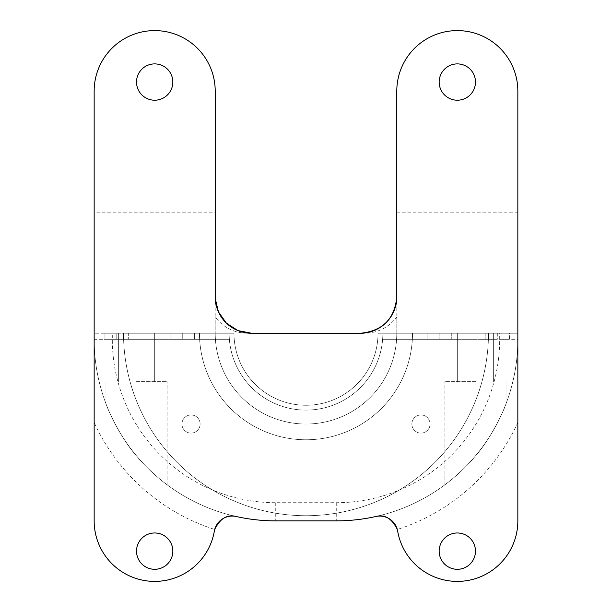 <?xml version="1.0" encoding="UTF-8"?>
<svg xmlns="http://www.w3.org/2000/svg" width="612" height="612" viewBox="0 0 612 612"><rect width="100%" height="100%" fill="white"/><g stroke="black" fill="none" stroke-linecap="round" stroke-linejoin="round"><path stroke-width="0.46" stroke-dasharray="3.06 2.29" d="M136.522 333.234L154.683 333.234L136.522 333.234M136.522 381.659L167.091 381.659L136.522 381.659M475.478 333.234L457.317 333.234L475.478 333.234M475.478 381.659L444.909 381.659L475.478 381.659M200.116 424.032A9.081 9.081 0 0 1 191.036 433.105A9.081 9.081 0 0 1 181.955 424.032A9.081 9.081 0 0 1 191.036 414.951A9.081 9.081 0 0 1 200.116 424.032A9.081 9.081 0 0 1 191.036 433.105A9.081 9.081 0 0 1 181.955 424.032A9.081 9.081 0 0 1 191.036 414.951A9.081 9.081 0 0 1 200.116 424.032M430.045 424.032A9.081 9.081 0 0 1 420.964 433.105A9.081 9.081 0 0 1 411.884 424.032A9.081 9.081 0 0 1 420.964 414.951A9.081 9.081 0 0 1 430.045 424.032A9.081 9.081 0 0 1 420.964 433.105A9.081 9.081 0 0 1 411.884 424.032A9.081 9.081 0 0 1 420.964 414.951A9.081 9.081 0 0 1 430.045 424.032M136.522 82.046A18.161 18.161 0 0 0 154.683 100.207A18.161 18.161 0 0 0 172.836 82.046A18.161 18.161 0 0 0 154.683 63.893A18.161 18.161 0 0 0 136.522 82.046M439.164 82.046A18.161 18.161 0 0 0 457.317 100.207A18.161 18.161 0 0 0 475.478 82.046A18.161 18.161 0 0 0 457.317 63.893A18.161 18.161 0 0 0 439.164 82.046M136.522 551.137A18.161 18.161 0 0 0 154.683 569.298A18.161 18.161 0 0 0 172.836 551.137A18.161 18.161 0 0 0 154.683 532.976A18.161 18.161 0 0 0 136.522 551.137M439.164 551.137A18.161 18.161 0 0 0 457.317 569.298A18.161 18.161 0 0 0 475.478 551.137A18.161 18.161 0 0 0 457.317 532.976A18.161 18.161 0 0 0 439.164 551.137M475.478 455.871C464.057 470.23 445.329 484.704 444.909 484.781C445.23 484.781 464.041 470.253 475.478 455.871C464.057 470.23 445.329 484.704 444.909 484.781C445.23 484.781 464.041 470.253 475.478 455.871C464.057 470.23 445.329 484.704 444.909 484.781C445.23 484.781 464.041 470.253 475.478 455.871C464.057 470.23 445.329 484.704 444.909 484.781C445.23 484.781 464.041 470.253 475.478 455.871C490.419 439.424 503.569 411.394 506.04 403.691C503.469 411.624 490.434 439.355 475.478 455.871C490.419 439.424 503.569 411.394 506.04 403.691C503.469 411.624 490.434 439.355 475.478 455.871C490.419 439.424 503.569 411.394 506.04 403.691C503.469 411.624 490.434 439.355 475.478 455.871C490.419 439.424 503.569 411.394 506.04 403.691C503.469 411.624 490.434 439.355 475.478 455.871M136.522 455.871C121.581 439.385 108.5 411.562 105.96 403.691C108.5 411.547 121.574 439.385 136.522 455.871C121.581 439.385 108.5 411.562 105.96 403.691C108.5 411.547 121.574 439.385 136.522 455.871C121.581 439.385 108.5 411.562 105.96 403.691C108.5 411.547 121.574 439.385 136.522 455.871C121.581 439.385 108.5 411.562 105.96 403.691C108.5 411.547 121.574 439.385 136.522 455.871C147.982 470.261 166.686 484.719 167.091 484.781C166.716 484.735 148.02 470.314 136.522 455.871C147.982 470.261 166.686 484.719 167.091 484.781C166.716 484.735 148.02 470.314 136.522 455.871C147.982 470.261 166.686 484.719 167.091 484.781C166.716 484.735 148.02 470.314 136.522 455.871C147.982 470.261 166.686 484.719 167.091 484.781C166.716 484.735 148.02 470.314 136.522 455.871M396.79 296.919L396.79 333.234A90.79 90.79 0 0 1 306 424.032A90.79 90.79 0 0 1 215.21 333.234A90.79 90.79 0 0 0 306 424.032A90.79 90.79 0 0 0 396.79 333.234L517.844 333.234L517.844 91.127A60.527 60.527 0 0 0 457.317 30.6A60.527 60.527 0 0 0 396.79 91.127L396.79 296.919A36.315 36.315 0 0 1 360.476 333.234L364.66 333.234C377.933 332.959 388.643 327.55 396.79 317.016L396.79 333.234L382.867 333.234L497.311 333.234L378.025 333.234L499.69 333.234L499.69 339.293A163.427 163.427 0 0 1 336.263 502.712L275.737 502.712A163.427 163.427 0 0 1 112.31 339.293L112.31 333.234L233.975 333.234L170.159 333.234L229.133 333.234L215.21 333.234L215.21 317.016L215.21 333.234L94.156 333.234L94.156 520.873A60.527 60.527 0 0 0 154.683 581.4A60.527 60.527 0 0 0 214.33 531.147A18.161 18.161 0 0 1 214.697 529.479A199.742 199.742 0 0 1 94.156 422.502M378.025 333.234L488.491 333.234L378.025 333.234A72.025 72.025 0 0 1 306 405.266A72.025 72.025 0 0 1 233.975 333.234L123.509 333.234L233.975 333.234A72.025 72.025 0 0 0 306 405.266A72.025 72.025 0 0 0 378.025 333.234A72.025 72.025 0 0 1 306 405.266A72.025 72.025 0 0 1 233.975 333.234A72.025 72.025 0 0 0 306 405.266A72.025 72.025 0 0 0 378.025 333.234M128.306 333.234L170.159 333.234L116.196 333.234L128.306 333.234L128.306 339.293L229.133 339.293L229.133 333.234A76.867 76.867 0 0 0 306 410.109A76.867 76.867 0 0 0 382.867 333.234A76.867 76.867 0 0 1 306 410.109A76.867 76.867 0 0 1 229.133 333.234A76.867 76.867 0 0 0 306 410.109A76.867 76.867 0 0 0 382.867 333.234A76.867 76.867 0 0 1 306 410.109A76.867 76.867 0 0 1 229.133 333.234L229.133 339.293L182.261 339.293L182.261 333.234L170.159 333.234L182.261 333.234L182.261 339.293L182.261 333.234L182.261 339.293L116.196 339.293L128.306 339.293L128.306 333.234M364.66 333.234L247.34 333.234C234.021 332.936 223.311 327.527 215.21 317.016L215.21 212.18L94.156 212.18L94.156 333.234L112.31 333.234M94.156 212.18L94.156 91.127A60.527 60.527 0 0 1 154.683 30.6A60.527 60.527 0 0 1 215.21 91.127L215.21 212.18M158.049 333.234L116.196 333.234L158.049 333.234L158.049 339.293L170.159 339.293L170.159 333.234L170.159 339.293L229.133 339.293L229.133 333.234L229.133 339.293L116.196 339.293L116.196 333.234L104.094 333.234L116.196 333.234L116.196 339.293L158.049 339.293L158.049 333.234M247.34 333.234L251.524 333.234A36.315 36.315 90 0 1 215.21 296.919L215.24 298.442M275.737 502.712L275.737 520.873A181.58 181.58 0 0 1 94.156 339.293A181.58 181.58 0 0 0 236.178 516.513A181.58 181.58 0 0 1 94.156 339.293A181.58 181.58 0 0 0 275.737 520.873L336.263 520.873A181.58 181.58 0 0 0 517.844 339.293L517.844 333.234L499.69 333.234M509.413 333.234L497.311 333.234L509.413 333.234L509.413 339.293L439.171 339.293L509.413 339.293L509.413 333.234M517.844 422.502A199.742 199.742 0 0 1 397.303 529.479A18.161 18.161 0 0 1 397.67 531.147A60.527 60.527 0 0 0 457.317 581.4A60.527 60.527 0 0 0 517.844 520.873L517.844 339.293A181.58 181.58 0 0 1 375.822 516.513A181.58 181.58 0 0 0 517.844 339.293L499.69 339.293M488.491 333.234A182.491 182.491 0 0 1 306 515.725A182.491 182.491 0 0 1 123.509 333.234A182.491 182.491 0 0 0 306 515.725A182.491 182.491 0 0 0 488.491 333.234M412.526 333.234A106.526 106.526 0 0 1 306 439.768A106.526 106.526 0 0 1 199.474 333.234A106.526 106.526 0 0 0 306 439.768A106.526 106.526 0 0 0 412.526 333.234A106.526 106.526 0 0 1 306 439.768A106.526 106.526 0 0 1 199.474 333.234A106.526 106.526 0 0 0 306 439.768A106.526 106.526 0 0 0 412.526 333.234M104.094 339.293L104.094 333.234L104.094 339.293L116.196 339.293L104.094 339.293M170.159 339.293L170.159 333.234L170.159 339.293M382.867 333.234L382.867 339.293L451.281 339.293L439.171 339.293L439.171 333.234L439.171 339.293L414.967 339.293L427.069 339.293L427.069 333.234L427.069 339.293L427.069 333.234L427.069 339.293L382.867 339.293L414.967 339.293L382.867 339.293L382.867 333.234M497.311 333.234L497.311 339.293L451.281 339.293L497.311 339.293L497.311 333.234M439.171 333.234L439.171 339.293L439.171 333.234M517.844 212.18L396.79 212.18M336.263 502.712L336.263 520.873A181.58 181.58 0 0 0 517.844 339.293M94.156 339.293L112.31 339.293M194.371 339.293L194.371 333.234L194.371 339.293M182.261 339.293L182.261 333.234L182.261 339.293M116.196 339.293L116.196 333.234L116.196 339.293M427.069 333.234L427.069 339.293L427.069 333.234M414.967 333.234L414.967 339.293L414.967 333.234M485.201 333.234L485.201 339.293L485.201 333.234M451.281 333.234L451.281 339.293L451.281 333.234M118.368 381.659L118.368 333.234L118.368 381.659M457.317 381.659L457.317 333.234L457.317 381.659M444.909 484.781L444.909 381.659L444.909 484.781M105.96 403.691L105.96 381.659L105.96 403.691M167.091 484.781L167.091 381.659L167.091 484.781M506.04 403.691L506.04 381.659L506.04 403.691M493.632 381.659L493.632 333.234L493.632 381.659M154.683 381.659L154.683 333.234L154.683 381.659"/><path stroke-width="0.92" d="M136.522 82.046A18.161 18.161 0 0 0 154.683 100.207A18.161 18.161 0 0 0 172.836 82.046A18.161 18.161 0 0 0 154.683 63.893A18.161 18.161 0 0 0 136.522 82.046M439.164 82.046A18.161 18.161 0 0 0 457.317 100.207A18.161 18.161 0 0 0 475.478 82.046A18.161 18.161 0 0 0 457.317 63.893A18.161 18.161 0 0 0 439.164 82.046M136.522 551.137A18.161 18.161 0 0 0 154.683 569.298A18.161 18.161 0 0 0 172.836 551.137A18.161 18.161 0 0 0 154.683 532.976A18.161 18.161 0 0 0 136.522 551.137M439.164 551.137A18.161 18.161 0 0 0 457.317 569.298A18.161 18.161 0 0 0 475.478 551.137A18.161 18.161 0 0 0 457.317 532.976A18.161 18.161 0 0 0 439.164 551.137M397.303 529.479C391.856 518.425 384.696 514.111 375.822 516.513A181.58 181.58 0 0 1 336.263 520.873L275.737 520.873A181.58 181.58 0 0 1 236.178 516.513A18.161 18.161 0 0 0 214.33 531.147A60.527 60.527 0 0 1 154.683 581.4A60.527 60.527 0 0 1 94.156 520.873L94.156 91.127A60.527 60.527 0 0 1 154.683 30.6A60.527 60.527 0 0 1 215.21 91.127L215.21 296.919A36.315 36.315 0 0 0 251.524 333.234L237.984 330.618L226.386 323.136L218.423 311.86L215.24 298.442M375.822 516.513A18.161 18.161 0 0 1 397.67 531.147A60.527 60.527 0 0 0 457.317 581.4A60.527 60.527 0 0 0 517.844 520.873L517.844 91.127A60.527 60.527 0 0 0 457.317 30.6A60.527 60.527 0 0 0 396.79 91.127L396.79 296.919A36.315 36.315 0 0 1 360.476 333.234L251.524 333.234M236.178 516.513C227.304 514.111 220.144 518.425 214.697 529.479M396.79 296.919C394.641 318.974 382.531 331.084 360.476 333.234"/></g></svg>
